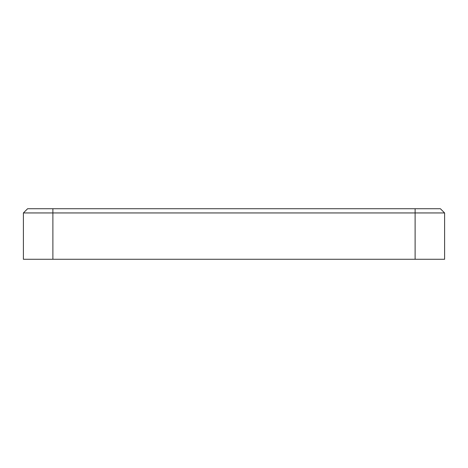<?xml version="1.0" encoding="UTF-8"?>
<svg xmlns="http://www.w3.org/2000/svg" width="468" height="468" viewBox="0 0 468 468"><rect width="100%" height="100%" fill="white"/><g stroke="black" fill="none" stroke-linecap="round" stroke-linejoin="round"><path stroke-width="0.7" d="M444.6 259.272L23.4 259.272L52.884 259.272L52.884 212.94L23.4 212.94L23.4 259.272L23.4 212.94L415.116 212.94L415.116 259.272L52.884 259.272L52.884 212.94L415.116 212.94L415.116 259.272L444.6 259.272L444.6 212.94L415.116 212.94L415.116 208.728L440.388 208.728L52.884 208.728L415.116 208.728L415.116 212.94L444.6 212.94L440.388 208.728L444.6 212.94L444.6 259.272M27.612 208.728L52.884 208.728L52.884 212.94L52.884 208.728L27.612 208.728L23.4 212.94L27.612 208.728"/></g></svg>
